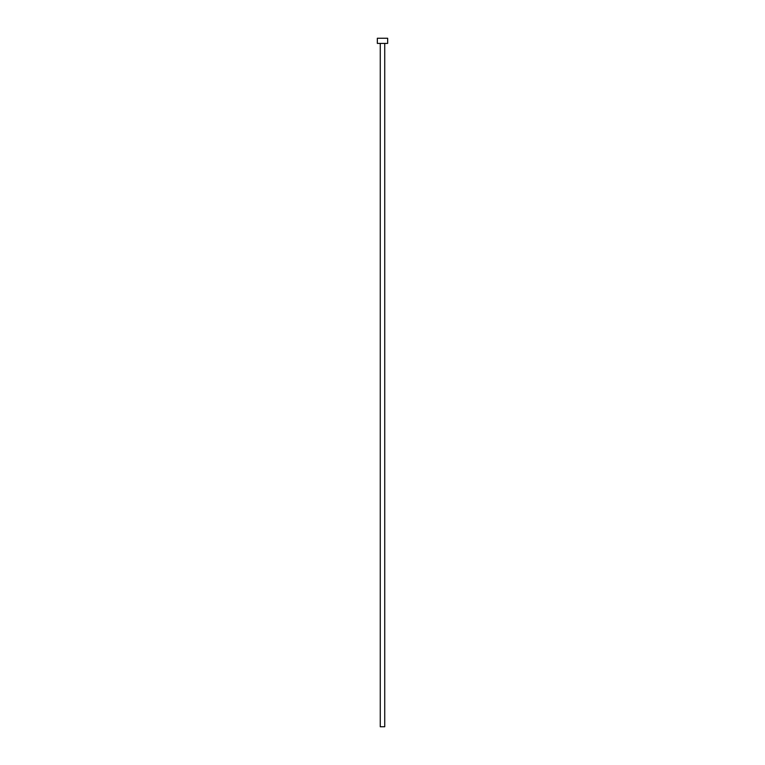 <?xml version="1.0" encoding="UTF-8"?>
<svg xmlns="http://www.w3.org/2000/svg" width="765" height="765" viewBox="0 0 765 765"><rect width="100%" height="100%" fill="white"/><g stroke="black" fill="none" stroke-linecap="round" stroke-linejoin="round"><path stroke-width="1.15" d="M384.738 43.414L384.738 726.75L380.262 726.75L380.262 43.414M387.664 43.414L377.336 43.414L377.336 38.25L387.664 38.25L387.664 43.414"/></g></svg>
